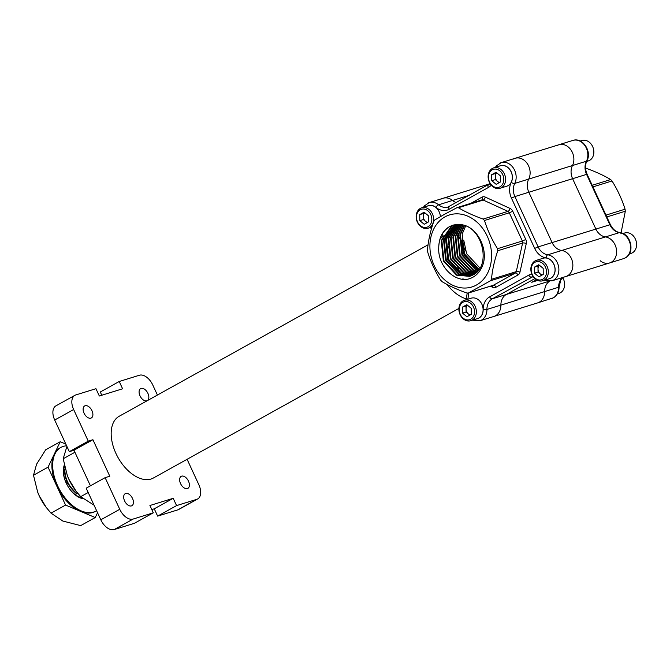 <?xml version="1.0" encoding="UTF-8"?>
<svg xmlns="http://www.w3.org/2000/svg" width="670" height="670" viewBox="0 0 670 670"><rect width="100%" height="100%" fill="white"/><g stroke="black" fill="none" stroke-linecap="round" stroke-linejoin="round"><path stroke-width="1" d="M592.196 185.288L610.672 179.56C603.754 175.414 595.504 171.629 585.923 168.229M610.672 179.56L612.02 180.975L592.942 186.888M605.981 215.112L625.068 209.199C621.978 199.358 617.631 189.953 612.02 180.975M625.068 209.199L625.303 211.226L606.827 216.954M620.889 233.838L625.303 211.226M600.203 260.731A13.467 10.745 -107.2 0 0 609.583 262.967A13.467 10.745 -107.2 0 0 616.408 249.257A13.467 10.745 -107.2 0 0 605.462 236.929A13.467 10.745 72.8 0 1 595.856 229.023L572.607 178.697A13.467 10.745 72.8 0 1 572.473 165.532A13.467 10.745 -107.2 0 0 571.183 150.281A13.467 10.745 -107.2 0 0 558.881 144.754A13.467 10.745 -107.2 0 0 557.247 145.457M489.854 183.789L486.923 184.702A13.467 10.745 72.8 0 1 489.159 184.317A13.467 10.745 -107.2 0 0 486.923 184.702A13.467 10.745 -107.2 0 0 485.281 185.397M562.892 277.422L560.815 279.926L559.098 286.911C559.048 291.86 557.147 295.487 553.403 297.807L537.616 302.907A13.467 10.745 -107.2 0 0 544.643 291.576A13.467 10.745 72.8 0 1 549.5 281.258A13.467 10.745 -107.2 0 0 544.643 291.576A13.467 10.745 72.8 0 1 537.616 302.907L493.865 316.458A13.467 10.745 -107.2 0 0 500.892 305.126A13.467 10.745 72.8 0 1 506.277 294.49L534.886 278.611L506.277 294.49A13.467 10.745 -107.2 0 0 500.892 305.126A13.467 10.745 72.8 0 1 493.865 316.458L479.904 320.788A13.467 10.745 -107.2 0 0 481.537 320.084A13.467 10.745 -107.2 0 0 486.931 309.448L558.604 287.246A13.467 10.745 72.8 0 1 562.708 277.481M476.487 285.001A37.713 30.091 72.8 0 1 434.227 265.655A37.713 30.091 72.8 0 1 444.997 216.871A37.713 30.091 72.8 0 1 487.257 236.217A37.713 30.091 72.8 0 1 476.487 285.001M444.771 214.157L434.763 219.953L433.75 221.41C430.375 231.276 428.272 240.798 427.443 249.985L427.678 252.012C430.768 261.853 435.115 271.266 440.726 280.236L442.074 281.651C448.992 285.805 457.242 289.582 466.822 292.991L468.204 293.083L492.986 285.412A2.697 2.152 -107.2 0 0 493.313 285.269L468.489 292.958L490.457 280.764L515.28 273.075L493.313 285.269A2.697 1.6 -119 0 1 495.993 287.221L517.952 275.027A5.385 4.296 72.8 0 0 519.97 272.12L526.285 243.537A5.385 4.296 72.8 0 0 525.799 239.483L512.759 211.259A5.385 4.296 72.8 0 0 510.063 208.437L485.306 197.097A2.697 1.323 -65.4 0 1 483.212 200.045L507.969 211.377L483.145 219.065C473.656 215.707 465.407 211.929 458.389 207.733L483.212 200.045A2.697 2.152 -107.2 0 0 481.872 199.928L457.091 207.608L444.771 214.157M460.407 224.592L460.675 224.634C476.462 225.581 488.757 248.679 482.819 264.985C480.256 271.811 476.002 276.325 470.038 278.536C455.692 283.695 437.77 266.601 438.724 247.95L438.724 247.515C438.992 237.775 442.585 230.798 449.503 226.602L452.769 225.204L460.675 224.634C482.526 226.226 491.889 266.141 472.961 274.968L469.745 276.35L456.563 275.186L443.356 260.965L441.245 240.589L451.63 225.941L453.875 224.902M452.995 225.137L449.888 226.477C442.837 230.756 439.11 237.766 438.724 247.515M454.168 224.835L452.217 225.757L441.823 240.413L443.942 260.789L457.149 275.01L470.03 276.258M455.366 224.618L444.151 239.692L446.27 260.069L459.469 274.281L471.178 275.831M470.893 275.948L458.891 274.466L445.684 260.245L443.574 239.868L453.958 225.221L455.064 224.659M456.58 224.475L446.48 238.972L448.59 259.349L461.798 273.561L472.291 275.32M472.015 275.462L461.22 273.745L448.012 259.524L445.902 239.148L456.278 224.509M457.828 224.425L448.808 238.252L450.918 258.628L464.126 272.841L473.389 274.725M473.112 274.884L463.548 273.025L450.341 258.804L448.23 238.428L457.518 224.433M459.109 224.467L451.136 237.523L453.247 257.9L466.454 272.12L474.452 274.03M474.184 274.214L465.876 272.305L452.669 258.084L450.55 237.708L458.782 224.45M460.407 224.601L453.464 236.803L455.575 257.18L468.782 271.4L475.482 273.251M475.223 273.452L468.204 271.584L454.997 257.364L452.878 236.987L460.081 224.559M461.756 224.819L455.793 236.083L457.903 256.459L471.111 270.68L476.479 272.363M476.236 272.598L470.524 270.864L457.325 256.644L455.206 236.267L461.421 224.752M463.129 225.137L458.121 235.363L460.231 255.739L473.439 269.96L477.45 271.375M477.216 271.635L472.853 270.144L459.645 255.923L457.535 235.547L462.786 225.045M464.536 225.572L460.441 234.642L462.56 255.019L475.767 269.24L478.38 270.27M478.154 270.554L475.181 269.415L461.973 255.203L459.863 234.827L464.184 225.455M479.913 268.017L466.63 253.763L463.741 240.12L461.998 240.664L464.888 254.298L478.095 268.519L479.276 269.03M479.058 269.357L477.509 268.695L464.302 254.483L462.191 234.106L465.625 225.983M491.47 279.306C492.274 270.236 494.376 260.714 497.776 250.731L522.6 243.042L516.285 271.618L491.47 279.306L490.457 280.764M497.534 248.704C491.889 239.659 487.542 230.246 484.494 220.48L509.317 212.792L522.357 241.016L497.534 248.704L497.776 250.731M619.825 232.565A2.697 1.524 97.9 0 0 619.423 232.607A13.467 10.745 -107.2 0 1 630.16 243.847A13.467 10.745 -107.2 0 1 625.185 257.942A13.467 10.745 -107.2 0 1 623.544 258.637L625.361 257.858C635.386 252.933 630.998 233.537 619.825 232.565C615.898 231.921 612.749 229.274 610.37 224.618L552.105 242.573L528.848 192.248A13.467 10.745 72.8 0 1 528.714 179.083A13.467 10.745 -107.2 0 0 527.432 163.832A13.467 10.745 -107.2 0 0 515.13 158.304A13.467 10.745 72.8 0 1 527.432 163.832A13.467 10.745 72.8 0 1 528.714 179.083A13.467 10.745 -107.2 0 0 528.848 192.248L552.105 242.573A13.467 10.745 -107.2 0 0 561.711 250.48A13.467 10.745 72.8 0 1 552.105 242.573L538.144 246.895L514.887 196.578L528.848 192.248L572.607 178.697L595.856 229.023A13.467 10.745 -107.2 0 0 605.462 236.929A13.467 10.745 72.8 0 1 616.408 249.257A13.467 10.745 72.8 0 1 609.583 262.967L565.832 276.517A13.467 10.745 -107.2 0 0 572.657 262.808A13.467 10.745 -107.2 0 0 561.711 250.48A13.467 10.745 72.8 0 1 572.657 262.808A13.467 10.745 72.8 0 1 565.832 276.517L551.862 280.839A13.467 10.745 -107.2 0 0 553.504 280.144A13.467 10.745 -107.2 0 0 558.479 266.049A13.467 10.745 -107.2 0 0 547.742 254.809L619.423 232.607A13.467 10.745 72.8 0 1 609.817 224.693L586.568 174.376L572.607 178.697A13.467 10.745 -107.2 0 1 572.473 165.532L586.434 161.21A13.467 10.745 -107.2 0 0 585.144 145.959A13.467 10.745 -107.2 0 0 572.842 140.432L558.881 144.754A13.467 10.745 72.8 0 1 571.183 150.281A13.467 10.745 72.8 0 1 572.473 165.532L514.753 183.412A13.467 10.745 -107.2 0 0 513.463 168.162A13.467 10.745 -107.2 0 0 501.16 162.634A13.467 10.745 -107.2 0 0 499.527 163.329M469.637 195.188L452.543 200.481A13.467 10.745 -107.2 0 0 443.163 198.253A13.467 10.745 72.8 0 1 452.543 200.481A13.467 10.745 -107.2 0 0 456.295 202.6A13.467 10.745 72.8 0 1 452.543 200.481L438.574 204.811A13.467 10.745 -107.2 0 0 429.202 202.575A13.467 10.745 -107.2 0 0 427.569 203.278M483.145 219.065L484.494 220.48M456.722 207.759L458.389 207.733M463.263 275.646L448.071 259.885L445.768 237.858L449.386 229.215M461.898 275.253L447.786 259.977L445.475 237.951L448.439 230.371M478.196 270.203L464.076 254.927L460.935 240.187M187.382 488.581A6.876 4.087 -119 0 1 180.741 483.975A6.876 4.087 -119 0 1 181.176 476.353A6.876 4.087 -119 0 1 181.645 476.152A6.876 4.087 -119 0 1 188.287 480.758A6.876 4.087 -119 0 1 187.851 488.38A6.876 4.087 -119 0 1 187.382 488.581M131.429 505.909A6.876 4.087 -119 0 1 124.788 501.302A6.876 4.087 -119 0 1 125.223 493.681A6.876 4.087 -119 0 1 125.692 493.489A6.876 4.087 -119 0 1 132.333 498.086A6.876 4.087 -119 0 1 131.898 505.708A6.876 4.087 -119 0 1 131.429 505.909M90.877 418.147A6.876 4.087 -119 0 1 84.236 413.549A6.876 4.087 -119 0 1 84.671 405.928A6.876 4.087 -119 0 1 85.14 405.727A6.876 4.087 -119 0 1 91.79 410.333A6.876 4.087 -119 0 1 91.346 417.954A6.876 4.087 -119 0 1 90.877 418.147M146.831 400.819A6.876 4.087 -119 0 1 140.189 396.213A6.876 4.087 -119 0 1 140.625 388.592A6.876 4.087 -119 0 1 141.094 388.399A6.876 4.087 -119 0 1 147.735 392.997A6.876 4.087 -119 0 1 147.299 400.618A6.876 4.087 -119 0 1 146.831 400.819M428.038 244.826L119.134 416.296A35.292 20.988 61 0 0 116.89 455.407A35.292 20.988 61 0 0 150.993 479.033A35.292 20.988 61 0 0 153.388 478.012L458.908 308.426M441.53 198.948A13.467 10.745 72.8 0 1 443.163 198.253L429.202 202.575L424.378 205.916L423.448 207.273M513.488 159.008A13.467 10.745 72.8 0 1 515.13 158.304L501.16 162.634L496.336 165.967L495.406 167.324M64.521 469.595C64.504 478.816 68.466 486.814 76.397 493.581L76.732 493.388C68.801 486.629 64.839 478.631 64.856 469.402L64.521 469.595M77.578 493.053L76.732 493.388M68.566 478.573L72.126 485.398M64.479 471.32L67.142 482.978L76.623 493.865L75.023 494.494M63.298 470.457L64.412 470.03M77.561 496.705L79.831 495.7M76.397 493.581L77.293 493.497L76.623 493.865M100.81 519.803L86.196 488.17L105.131 477.66L119.746 509.292A13.467 8.007 61 0 0 133.129 519.057L153.296 512.81L134.36 523.32L114.193 529.568A13.467 8.007 -119 0 1 100.81 519.803L119.746 509.292M73.65 409.521L54.705 420.031L69.328 451.664L88.264 441.153L73.65 409.521A13.467 8.007 61 0 1 74.864 395.342A13.467 8.007 61 0 1 75.785 394.948L95.952 388.701L99.328 396.003L122.602 388.793L119.227 381.49L139.393 375.242A13.467 8.007 61 0 1 152.777 385.007L157.417 395.049M151.805 509.577L154.259 508.815L157.634 516.118L176.57 505.599L196.737 499.351A13.467 8.007 61 0 0 197.658 498.966A13.467 8.007 61 0 0 198.873 484.787L187.097 459.293M157.634 516.118L177.801 509.87L196.737 499.351M465.457 250.739L462.107 243.486M460.943 240.966L459.813 238.52M459.36 237.548L459.126 237.029M458.9 236.552L458.196 235.028M457.861 234.291L457.551 233.637M457.384 233.269L456.957 232.339M536.536 279.851L531.729 282.271L537.675 280.428M442.359 236.971A35.292 20.988 61 0 0 441.564 237.599M441.203 237.909A35.292 20.988 61 0 0 440.064 239.09M447.125 284.49A35.292 20.988 61 0 0 466.462 298.887M101.781 395.241L100.291 392.009L119.227 381.49M197.658 498.966L178.722 509.476A13.467 8.007 -119 0 1 177.801 509.87M69.328 451.664L73.985 450.223L90.425 485.817M54.705 420.031A13.467 8.007 -119 0 1 55.928 405.853L74.864 395.342M88.264 441.153L92.921 439.713L109.788 476.219L105.131 477.66M153.296 512.81L149.921 505.507L173.195 498.304L176.57 505.599M173.195 498.304L154.259 508.815M92.921 439.713L73.985 450.223M562.674 277.615A10.695 8.534 72.8 0 1 564.534 282.983A10.695 8.534 72.8 0 1 559.048 293.359L557.34 293.887M622.974 233.52L624.683 232.993A10.695 8.534 72.8 0 1 636.5 243.034A10.695 8.534 72.8 0 1 631.014 253.419L629.298 253.947M580.245 141.043L581.954 140.516A10.695 8.534 72.8 0 1 593.771 150.557A10.695 8.534 72.8 0 1 588.285 160.942L586.627 161.453M500.021 188.278L506.763 186.193A10.695 8.534 -107.2 0 0 508.061 185.64A10.695 8.534 -107.2 0 0 511.453 172.617A10.695 8.534 -107.2 0 0 500.431 165.766L493.698 167.852A10.695 8.534 -107.2 0 0 492.4 168.413A10.695 8.534 -107.2 0 0 489 181.428A10.695 8.534 -107.2 0 0 500.021 188.278A10.695 8.534 -107.2 0 0 501.319 187.726A10.695 8.534 -107.2 0 0 504.719 174.711A10.695 8.534 -107.2 0 0 493.698 167.852M492.19 169.82A9.388 7.496 -107.2 0 0 489.51 181.964A9.388 7.496 -107.2 0 0 500.029 186.779A9.388 7.496 -107.2 0 0 502.709 174.636A9.388 7.496 -107.2 0 0 492.19 169.82M491.772 180.707L491.705 174.677L496.051 172.265L500.448 175.892L500.515 181.922L496.169 184.334L491.772 180.707L495.314 179.61L495.256 173.572L491.705 174.677M496.679 172.785L495.256 173.572M495.314 179.61L499.091 182.717M496.755 172.852A5.352 4.263 -107.2 0 0 495.289 176.595A5.352 4.263 -107.2 0 0 497.517 181.428A5.352 4.263 -107.2 0 0 499.627 182.416M420.433 208.353A10.695 8.534 -107.2 0 0 417.041 221.376A10.695 8.534 -107.2 0 0 428.063 228.227A10.695 8.534 -107.2 0 0 429.361 227.674A10.695 8.534 -107.2 0 0 432.753 214.651A10.695 8.534 -107.2 0 0 421.732 207.8A10.695 8.534 -107.2 0 0 420.433 208.353M420.224 209.76A9.388 7.496 -107.2 0 0 417.544 221.912A9.388 7.496 -107.2 0 0 428.071 226.728A9.388 7.496 -107.2 0 0 430.751 214.584A9.388 7.496 -107.2 0 0 420.224 209.76M419.805 220.656L419.747 214.618L424.085 212.206L428.49 215.832L428.549 221.871L424.21 224.283L419.805 220.656L423.356 219.559L423.289 213.521L419.747 214.618M440.357 216.645A10.695 8.534 -107.2 0 0 428.473 205.715L421.732 207.8M424.721 212.733L423.289 213.521M423.356 219.559L427.125 222.658M424.797 212.792A5.352 4.263 -107.2 0 0 423.323 216.536A5.352 4.263 -107.2 0 0 425.559 221.368A5.352 4.263 -107.2 0 0 427.669 222.365M470.792 320.696L477.526 318.61A10.695 8.534 -107.2 0 0 478.824 318.057A10.695 8.534 -107.2 0 0 482.224 305.043A10.695 8.534 -107.2 0 0 471.203 298.184L464.461 300.269A10.695 8.534 -107.2 0 0 463.163 300.83A10.695 8.534 -107.2 0 0 459.762 313.845A10.695 8.534 -107.2 0 0 470.792 320.696A10.695 8.534 -107.2 0 0 472.09 320.143A10.695 8.534 -107.2 0 0 475.482 307.128A10.695 8.534 -107.2 0 0 464.461 300.269M462.953 302.237A9.388 7.496 -107.2 0 0 460.273 314.381A9.388 7.496 -107.2 0 0 470.801 319.205A9.388 7.496 -107.2 0 0 473.481 307.053A9.388 7.496 -107.2 0 0 462.953 302.237M462.534 313.125L462.476 307.095L466.814 304.683L471.219 308.309L471.278 314.347L466.94 316.751L462.534 313.125L466.086 312.027L466.019 305.997L462.476 307.095M467.442 305.202L466.019 305.997M466.086 312.027L469.854 315.135M467.526 305.269A5.352 4.263 -107.2 0 0 466.052 309.012A5.352 4.263 -107.2 0 0 468.288 313.845A5.352 4.263 -107.2 0 0 470.399 314.833M542.75 280.755L549.492 278.67A10.695 8.534 -107.2 0 0 550.79 278.109A10.695 8.534 -107.2 0 0 554.182 265.094A10.695 8.534 -107.2 0 0 543.161 258.243L536.427 260.328A10.695 8.534 -107.2 0 0 535.129 260.881A10.695 8.534 -107.2 0 0 531.729 273.904A10.695 8.534 -107.2 0 0 542.75 280.755A10.695 8.534 -107.2 0 0 544.048 280.202A10.695 8.534 -107.2 0 0 547.449 267.179A10.695 8.534 -107.2 0 0 536.427 260.328M534.92 262.288A9.388 7.496 -107.2 0 0 532.24 274.44A9.388 7.496 -107.2 0 0 542.759 279.256A9.388 7.496 -107.2 0 0 545.439 267.112A9.388 7.496 -107.2 0 0 534.92 262.288M534.501 273.184L534.434 267.146L538.781 264.734L543.177 268.36L543.244 274.399L538.898 276.81L534.501 273.184L538.044 272.087L537.985 266.049L534.434 267.146M539.409 265.261L537.985 266.049M538.044 272.087L541.812 275.186M539.484 265.32A5.352 4.263 -107.2 0 0 538.018 269.064A5.352 4.263 -107.2 0 0 540.246 273.896A5.352 4.263 -107.2 0 0 542.357 274.893M88.197 492.509L80.693 496.671L94.051 505.18M66.908 446.429L63.181 458.774L67.343 475.608L68.935 479.393L75.978 491.018L80.693 496.671M74.923 452.258L63.181 458.774M75.978 491.018L75.626 490.549A36.339 21.608 -119 0 1 68.935 479.393A36.339 21.608 -119 0 1 67.36 475.658A36.339 21.608 -119 0 1 67.117 475.022M82.879 498.706A21.381 12.713 -119 0 1 66.188 483.028A21.381 12.713 -119 0 1 64.295 465.122M66.506 483.698A19.782 11.758 -119 0 1 66.271 483.204A19.782 11.758 -119 0 1 64.596 466.471M96.606 510.707A36.339 21.608 -119 0 1 96.137 510.984A36.339 21.608 -119 0 1 57.578 485.691A36.339 21.608 -119 0 1 60.87 447.443A36.339 21.608 -119 0 1 66.615 445.793M96.137 510.984L95.366 511.411A36.339 21.608 -119 0 1 80.4 511.302A36.339 21.608 -119 0 1 56.808 486.119L48.047 467.174L33.5 475.248L37.662 492.09L39.254 495.867L46.297 507.492L51.012 513.145L62.846 521.051L80.693 525.615L95.24 517.542L65.559 505.071L51.012 513.145M81.773 497.726A19.782 11.758 -119 0 1 68.348 487.023M97.544 512.734L95.24 517.542M48.047 467.174L60.225 441.739L45.669 449.821L36.582 464.201L33.5 475.248M60.225 441.739L65.828 444.093M65.559 505.071L56.808 486.119A36.339 21.608 -119 0 1 54.136 454.461A36.339 21.608 -119 0 1 60.099 447.87L60.87 447.443M46.297 507.492L45.937 507.022A36.339 21.608 -119 0 1 39.254 495.867A36.339 21.608 -119 0 1 37.679 492.14A36.339 21.608 -119 0 1 37.436 491.495M551.586 298.585A13.467 10.745 -107.2 0 0 553.219 297.882A13.467 10.745 -107.2 0 0 558.604 287.246A2.697 0.57 179.4 0 0 559.098 286.911M610.37 224.618L587.121 174.292L586.568 174.376A13.467 10.745 72.8 0 1 586.434 161.21A2.697 1.256 26.9 0 0 586.92 160.842C592.221 151.571 582.59 136.923 572.842 140.432M531.779 274.03A16.164 12.898 -107.2 0 0 528.806 275.127L489.644 296.86A16.164 12.898 -107.2 0 0 483.171 309.624A10.779 8.601 72.8 0 1 478.866 318.133A10.779 8.601 72.8 0 1 476.504 318.928M499.41 166.085A10.779 8.601 72.8 0 1 509.878 169.569A10.779 8.601 72.8 0 1 511.277 182.307A16.164 12.898 -107.2 0 0 511.444 198.102L534.694 248.428A16.164 12.898 -107.2 0 0 546.218 257.925A10.779 8.601 72.8 0 1 554.81 266.911A10.779 8.601 72.8 0 1 550.824 278.184A10.779 8.601 72.8 0 1 548.462 278.988M548.956 281.274L492.316 298.812L533.119 276.568M463.28 279.264L462.953 278.553M461.337 275.06L461.136 274.625M460.282 272.774L459.855 271.836M458.649 269.248L457.392 266.526M454.897 261.116L452.242 255.379M449.88 250.253L448.054 246.309M446.974 243.972L445.969 241.795M445.089 239.894L444.453 238.52M443.657 236.786L443.28 235.974M467.76 299.247A16.164 12.898 -107.2 0 0 468.305 293.05M427.452 206.033A10.779 8.601 72.8 0 1 435.944 207.415A16.164 12.898 -107.2 0 0 449.16 209.258L488.321 187.516A16.164 12.898 -107.2 0 0 491.227 185.18M443.021 235.438A16.164 12.898 -107.2 0 0 442.61 234.659M451.622 243.135A5.385 4.296 72.8 0 1 451.681 240.84L451.714 240.672M454.729 227.021L454.252 229.199M454.009 230.304L453.657 231.895M485.306 197.097A5.385 4.296 72.8 0 0 481.973 197.156L470.792 203.362M495.993 287.221A5.385 4.296 72.8 0 1 492.651 287.279L490.348 286.224M483.171 309.624A2.697 0.57 -0.6 0 0 486.931 309.448A13.467 10.745 72.8 0 1 492.316 298.812A2.697 1.6 61 0 1 489.644 296.86M528.806 275.127A2.697 1.6 61 0 0 531.478 277.078A13.467 10.745 72.8 0 1 533.019 276.409M546.218 257.925A2.697 1.524 -82.1 0 1 547.742 254.809A13.467 10.745 72.8 0 1 538.144 246.895L534.694 248.428M511.444 198.102L514.887 196.578A13.467 10.745 72.8 0 1 514.753 183.412A2.697 1.256 -153.1 0 1 511.277 182.307M449.269 206.511A13.467 10.745 72.8 0 1 447.954 207.038A13.467 10.745 72.8 0 1 438.574 204.811A2.697 1.03 129.5 0 0 435.944 207.415M488.748 184.602A2.697 1.6 61 0 0 488.564 184.686A2.697 1.6 61 0 0 488.321 187.516M449.587 206.343A2.697 1.6 61 0 0 449.403 206.419A2.697 1.6 61 0 0 449.16 209.258M512.759 211.259L509.317 212.792A2.697 2.152 -107.2 0 0 507.969 211.377A2.697 1.323 -65.4 0 0 510.063 208.437M526.285 243.537A2.697 0.946 -167.6 0 0 522.6 243.042A2.697 2.152 -107.2 0 0 522.357 241.016L525.799 239.483M481.973 197.156A2.697 1.6 -119 0 1 481.789 199.962M517.952 275.027A2.697 1.6 -119 0 0 515.28 273.075A2.697 2.152 -107.2 0 0 516.285 271.618A2.697 0.946 -167.6 0 1 519.97 272.12M492.509 285.554A2.697 1.323 -65.4 0 1 492.651 287.279M133.129 519.057L114.193 529.568M623.544 258.637L609.583 262.967M587.121 174.292C585.061 169.418 584.994 164.929 586.92 160.842M479.904 320.788L472.501 320.168M551.862 280.839L544.467 280.228M490.072 183.605L447.954 207.038M466.119 299.758L467.199 293.091M429.772 227.7L431.572 228.361M442.376 236.602L442.083 236.008M441.932 235.714L441.656 235.212M486.923 184.702L443.163 198.253M558.881 144.754L515.13 158.304M440.458 237.934L441.346 237.44M441.664 237.264L442.409 236.853M431.966 227.013L428.063 228.227"/></g></svg>
